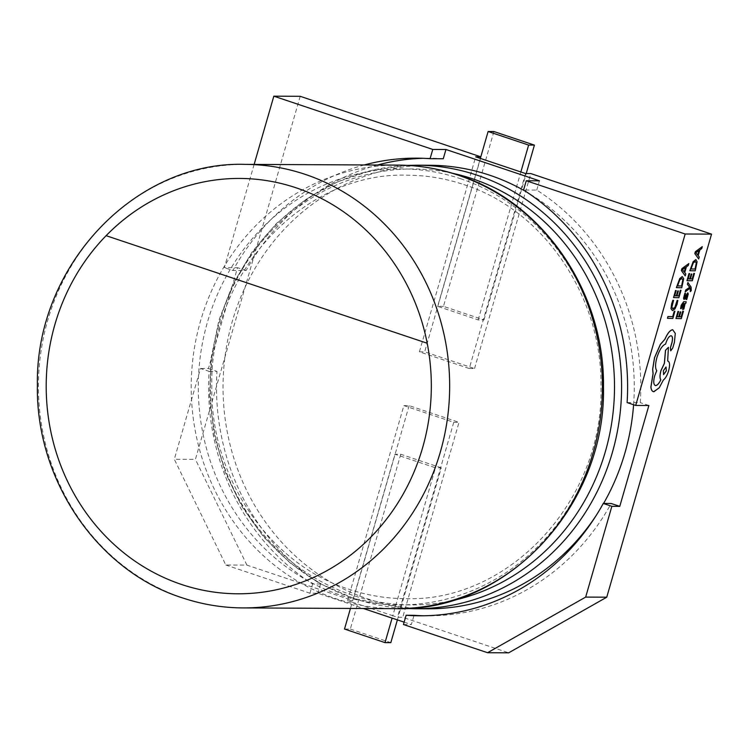 <?xml version="1.0" encoding="UTF-8"?>
<svg xmlns="http://www.w3.org/2000/svg" width="749" height="749" viewBox="0 0 749 749"><rect width="100%" height="100%" fill="white"/><g stroke="black" fill="none" stroke-linecap="round" stroke-linejoin="round"><path stroke-width="0.56" stroke-dasharray="3.75 2.81" d="M429.711 165.267A221.77 205.619 -89.7 0 0 225.449 353.275A221.77 205.619 -89.7 0 0 367.525 598.816A221.77 205.619 -89.7 0 0 427.595 608.797M596.419 515.115A221.77 205.619 -89.7 0 0 603.582 503.45M633.598 404.75A221.77 205.619 -89.7 0 0 526.388 191.838M690.241 291.642L691.215 290.556L691.009 287.045L687.91 282.513M685.185 291.885L690.129 288.187M682.685 309.59L683.884 308.785L685.045 303.476L685.635 303.495L686.131 301.781M683.275 303.457L681.702 305.395L681.234 308.607L680.579 308.588M675.888 318.503L681.225 318.625L683.369 311.266M677.087 316.752L678.557 311.472M679.409 316.799L680.766 311.912M672.078 310.535L674.896 308.888L676.993 304.206L677.789 300.415M672.958 308.747L671.769 307.268L673.52 300.312M667.425 318.306L672.761 318.428L674.868 311.219M673.473 297.559L678.809 297.681L680.953 290.331M674.596 295.808L676.141 290.528M676.984 295.864L678.341 290.968M676.366 287.625L681.702 287.747L683.603 278.656L682.208 276.55M685.166 275.857L685.738 273.9L684.661 272.552L686.318 266.859L688.181 265.502L688.752 263.554M683.949 299.375L687.348 294.629M684.333 297.11L685.513 293.262M685.99 299.441L686.674 299.46L687.676 296.81L688.2 293.964L687.694 292.84M686.927 280.632L692.263 280.753L694.407 273.404M688.125 278.881L689.595 273.6M690.372 278.937L691.795 274.04M689.82 270.698L695.156 270.82L697.057 261.729L695.662 259.622M698.62 258.929L699.192 256.973L698.115 255.624L699.772 249.932L701.644 248.574L702.206 246.627M670.598 350.775L672.686 347.995L674.353 342.265L675.224 333.38L672.668 329.7M655.581 385.576C653.437 384.958 653.119 381.69 654.626 375.773L656.695 370.633C655.057 368.377 655.113 364.005 656.845 357.516C659.326 349.877 662.228 345.373 665.561 344.016L665.786 343.239C667.303 338.623 669.026 336.123 670.954 335.73L671.338 335.805M653.25 391.605L659.204 387.72L663.286 379.977C665.365 378.451 667.125 375.389 668.557 370.802C670.065 364.885 669.737 361.617 667.593 360.999L668.38 347.311M300.209 96.312L195.414 459.371L174.311 459.277L225.814 565.018L246.917 565.111L352.863 600.614L347.592 600.586L352.264 602.159L394.957 454.24L435.469 467.807L392.776 615.725L397.447 617.298L402.728 617.316L508.683 652.819M347.592 600.586L403.87 405.612L453.735 422.314L397.447 617.298M493.909 131.543L443.455 306.35L483.966 319.926L478.162 319.898L437.65 306.322L480.343 158.404M478.162 319.898L520.855 171.98M525.536 173.543L469.258 368.527L419.393 351.824L475.671 156.841M423.606 615.772A228.81 212.145 -89.7 0 0 427.557 615.837A228.81 212.145 -89.7 0 0 611.184 503.487M209.093 371.382L217.004 371.42A228.81 212.145 -89.7 0 0 320.544 583.986L312.623 583.948A228.81 212.145 90.3 0 1 209.093 371.382L200.517 368.508L174.311 459.277M254.136 164.424L224.344 267.627L237.536 267.693L208.428 368.545L200.517 368.508M350.457 608.422L352.264 602.159L392.776 615.725L392.092 618.112M403.439 624.526L411.351 624.563L414.028 615.304M225.814 565.018L309.955 593.208L317.866 593.245L363.377 608.488M404.132 622.147L411.351 624.563M309.955 593.208L312.623 583.948M320.544 583.986L317.866 593.245M208.428 368.545L217.004 371.42M364.304 164.949A228.81 212.145 -89.7 0 0 232.93 270.511L224.344 267.627M627.11 402.578L640.292 402.634A228.81 212.145 -89.7 0 0 536.761 190.077L523.579 190.012M443.277 158.751A228.81 212.145 -89.7 0 0 429.748 158.226A228.81 212.145 -89.7 0 0 423.148 158.301M377.487 165.014A228.81 212.145 -89.7 0 0 246.121 270.567L232.93 270.511M469.258 368.527L474.529 368.555L424.674 351.843L480.952 156.869M474.529 368.555L530.807 173.571M403.87 405.612L409.141 405.63L459.006 422.342L402.728 617.316M409.141 405.63L352.863 600.614M246.917 565.111L195.414 459.371M246.121 270.567L237.536 267.693M648.877 405.509L640.292 402.634M536.761 190.077L539.439 180.818M453.735 422.314L459.006 422.342M419.393 351.824L424.674 351.843M483.966 319.926L526.219 173.553M443.455 306.35L437.65 306.322M397.391 619.882L441.273 467.835L435.469 467.807M441.273 467.835L400.762 454.269L394.957 454.24M400.762 454.269L350.307 629.076L344.503 629.048M350.307 629.076L390.819 642.651M427.239 343.257A207.688 192.568 -89.7 0 0 239.783 178.44A207.688 192.568 -89.7 0 0 239.755 178.44L239.755 178.44M682.049 278.469L679.746 279.873L677.499 285.875M685.532 267.477L682.302 269.612L684.221 271.981M684.146 303.476L684.652 304.206L683.725 303.448L682.994 307.418M695.54 261.551L693.209 262.946L691.018 268.947M698.986 250.55L695.755 252.685L697.74 255.072M666.095 367.076L663.296 370.783L663.577 374.603M460.504 178.702A217.996 202.127 90.3 0 1 593.405 451.553A217.996 202.127 90.3 0 1 340.327 595.081A217.996 202.127 90.3 0 1 207.426 322.239A217.996 202.127 90.3 0 1 460.504 178.702M242.985 607.916A221.77 205.619 90.3 0 1 182.906 597.936A221.77 205.619 90.3 0 1 40.839 352.395A221.77 205.619 90.3 0 1 245.101 164.377M452.424 173.244A217.996 202.127 -89.7 0 0 216.564 333.033A217.996 202.127 -89.7 0 0 352.283 595.137A217.996 202.127 -89.7 0 0 450.383 601.035M414.909 608.731A221.77 205.619 90.3 0 1 354.839 598.76A221.77 205.619 90.3 0 1 212.763 353.219A221.77 205.619 90.3 0 1 417.024 165.201M397.888 165.108A221.77 205.619 -89.7 0 0 193.626 353.125A221.77 205.619 -89.7 0 0 335.692 598.666A221.77 205.619 -89.7 0 0 395.762 608.647M463.771 184.563C542.66 209.392 602.196 295.265 600.998 386.54C603.685 501.587 508.243 602.374 405.387 598.648C386.194 598.535 367.403 595.418 349.025 589.276C270.127 564.456 210.591 478.574 211.798 387.299C209.111 272.252 304.553 171.465 407.409 175.2C426.602 175.303 445.383 178.431 463.771 184.563M407.456 165.398L371.71 170.379L337.303 181.951L305.292 199.758L276.634 223.286L252.216 251.804L232.78 284.451L218.933 320.244L211.096 358.088L209.514 396.801L214.242 435.225L225.121 472.16L241.815 506.493L263.826 537.164L290.462 563.248L320.909 583.958L354.249 598.657L405.34 608.45M427.557 615.837L419.646 615.8M429.748 158.226L416.556 158.161"/><path stroke-width="1.12" d="M427.211 343.257A207.688 192.568 -89.7 0 0 296.014 187.784A207.688 192.568 -89.7 0 0 239.755 178.44A207.688 192.568 -89.7 0 0 106.115 235.673L427.211 343.257A207.688 192.568 -89.7 0 1 181.52 584.463A207.688 192.568 -89.7 0 1 106.115 235.673L427.211 343.248M407.456 165.398L417.024 165.201A221.77 205.619 90.3 0 1 477.094 175.182A221.77 205.619 90.3 0 1 619.17 420.723A221.77 205.619 90.3 0 1 414.909 608.731L427.595 608.797A221.77 205.619 -89.7 0 0 596.419 515.115M603.582 503.45A221.77 205.619 -89.7 0 0 633.598 404.75M526.388 191.838A221.77 205.619 -89.7 0 0 489.78 175.238A221.77 205.619 -89.7 0 0 429.711 165.267L417.024 165.201M690.306 291.67L691.271 290.575L691.074 287.064L687.91 282.513L687.395 284.283L689.726 287.279L685.738 289.966L685.185 291.885L690.166 288.159L690.306 291.67L690.129 288.187M686.196 301.8L683.678 301.725L681.206 305.218L680.579 308.588L681.29 308.625L681.768 305.414L683.275 303.457L682.592 306.36L682.891 309.627L683.94 308.803L685.092 303.542L685.7 303.514L686.196 301.8L683.743 301.744L681.272 305.246L680.644 308.616M683.21 303.457L682.526 306.332L682.826 309.609M683.434 311.284L682.826 311.275L681.197 316.864L679.399 316.818L680.822 311.93L680.214 311.921L678.791 316.808L677.077 316.771L678.622 311.49L678.004 311.472L675.954 318.522L681.29 318.643L683.434 311.284L682.76 311.256L681.131 316.846L679.409 316.799M678.622 311.49L677.948 311.453L675.954 318.522M680.822 311.93L680.148 311.893L678.725 316.79L677.087 316.752M673.585 300.34L672.864 300.321L671.703 303.551L671.029 308.597L672.518 310.62L674.961 308.906L677.059 304.225L677.854 300.433L677.19 300.424L674.933 307.455L673.023 308.766L671.834 307.296L673.585 300.34L672.799 300.302L670.964 308.579L672.462 310.601M677.854 300.433L677.133 300.396L674.868 307.436L672.649 308.7M585.662 597.093L606.756 597.196L508.683 652.819L487.58 652.716L585.662 597.093L611.858 506.324L619.769 506.361L648.877 405.509L635.695 405.452L685.176 234.006L711.55 234.128L530.807 173.571L525.536 173.543L480.343 158.404L488.114 131.515L528.625 145.081L520.855 171.98M606.756 597.196L711.55 234.128M674.924 311.238L674.259 311.2L672.668 316.649L667.939 316.537L667.49 318.325L672.827 318.447L674.924 311.238L674.259 311.2M681.01 290.35L680.401 290.331L678.772 295.921L676.984 295.883L678.341 290.968L677.733 290.958L676.31 295.846L674.671 295.808L676.197 290.556L675.589 290.537L673.538 297.578L678.866 297.699L681.01 290.35L680.345 290.312L678.716 295.902L676.984 295.864M676.197 290.556L675.523 290.518L673.538 297.578M682.208 276.55L679.717 278.572L676.366 287.625L681.768 287.766L683.659 278.675L682.273 276.568L679.783 278.591L676.431 287.644M688.818 263.573L681.899 268.638L681.347 270.52L685.232 275.875L685.803 273.928L684.726 272.58L686.384 266.887L688.247 265.521L688.818 263.573L681.965 268.657L681.412 270.548L685.232 275.875M687.245 294.6L685.99 299.441L686.739 299.478L688.265 293.983L687.76 292.859L684.951 297.25L684.268 297.091M685.822 295.621L685.007 297.278L684.333 297.11L685.578 293.28L684.867 293.243L683.537 298.271L684.034 299.385M683.912 299.366L684.839 298.935L687.376 294.629M687.854 292.878L685.766 295.593M691.861 274.068L691.252 274.05L689.829 278.937L688.116 278.9L689.651 273.619L689.043 273.61L686.992 280.65L692.329 280.772L694.463 273.422L693.799 273.385L692.17 278.974L690.438 278.937L691.795 274.04L691.187 274.031L689.763 278.918L688.125 278.881M689.651 273.619L688.977 273.591L686.992 280.65M696.064 259.697L693.171 261.644L689.82 270.698L695.222 270.838L697.113 261.747L695.727 259.641L693.237 261.663L689.885 270.717M702.272 246.646L695.353 251.711L694.8 253.593L698.686 258.948L699.257 257.001L698.18 255.652L699.838 249.951L701.701 248.593L702.272 246.646L695.418 251.73L694.866 253.611L698.686 258.948M672.668 329.7L672.733 329.719C670.14 330.15 667.546 333.314 664.962 339.231L660.431 344.409L654.607 357.582L652.688 369.285L653.109 373.601L650.947 387.055C651.274 390.07 652.267 391.624 653.933 391.727L659.26 387.739L663.352 380.005C665.43 378.47 667.181 375.408 668.623 370.83C670.121 364.903 669.803 361.636 667.659 361.018L668.436 347.33L665.552 350.298L664.41 363.387L660.993 370.652C659.813 375.109 659.757 378.17 660.833 379.846C659.083 383.479 657.35 385.398 655.647 385.604C653.503 384.977 653.184 381.709 654.682 375.792L656.761 370.652C655.122 368.396 655.178 364.023 656.91 357.545C659.392 349.895 662.294 345.401 665.618 344.044L665.842 343.257C667.359 338.651 669.082 336.142 671.01 335.749C672.621 336.123 672.93 338.482 671.937 342.817L670.449 347.77L670.748 350.813L672.742 348.023L674.418 342.284L675.289 333.399L672.668 329.7C670.074 330.131 667.481 333.296 664.897 339.203L660.365 344.39L654.542 357.563L652.622 369.266L653.044 373.582L650.881 387.036C651.209 390.042 652.201 391.605 653.877 391.708M670.954 335.73C672.565 336.104 672.864 338.464 671.872 342.789L670.392 347.751L670.683 350.794M668.436 347.33L665.486 350.279L664.344 363.368L660.936 370.633C659.747 375.09 659.691 378.151 660.777 379.827C659.026 383.46 657.294 385.37 655.581 385.576L655.216 385.52M653.933 391.727L653.25 391.605M480.792 156.869L475.671 156.841L480.343 158.404M619.769 506.361L611.184 503.487L603.273 503.45A228.81 212.145 90.3 0 1 419.646 615.8A228.81 212.145 90.3 0 1 406.117 615.266L414.028 615.304A228.81 212.145 -89.7 0 0 423.606 615.772M364.304 164.949A228.81 212.145 -89.7 0 1 416.556 158.161A228.81 212.145 -89.7 0 1 430.085 158.694L432.763 149.435L273.834 96.181L254.136 164.424M273.834 96.181L300.209 96.312L480.802 156.822M406.117 615.266L403.439 624.526L487.58 652.716M363.377 608.488L404.132 622.147M611.858 506.324L603.273 503.45M635.695 405.452L627.11 402.578A228.81 212.145 -89.7 0 0 523.579 190.012L526.247 180.752L539.439 180.818L445.945 149.491L443.277 158.751L430.085 158.694M685.176 234.006L526.247 180.752M423.148 158.301A228.81 212.145 -89.7 0 0 377.487 165.014M432.763 149.435L445.945 149.491M526.219 173.553L534.421 145.109L528.625 145.081M534.421 145.109L493.909 131.543L488.114 131.515M392.092 618.112L385.014 642.623L344.503 629.048L350.457 608.422M397.391 619.882L390.819 642.651L385.014 642.623M239.755 178.44A207.688 192.568 -89.7 0 0 106.143 235.673M674.315 311.219L672.668 316.649M672.733 316.668L667.939 316.537M668.005 316.555L667.49 318.325M678.407 290.996L677.733 290.958M677.798 290.977L676.31 295.846M676.366 295.864L674.662 295.827M677.555 285.893L681.674 285.987L682.882 279.92L681.749 278.431L679.811 279.892L677.555 285.893L681.609 285.968L682.816 279.901L681.693 278.403M684.286 272.009L685.616 267.412L682.348 269.677L684.286 272.009M684.23 271.943L685.532 267.477M682.994 307.418L683.341 307.886L683.931 307.399L684.483 306.098L684.717 304.234L683.781 303.467L682.994 307.418L683.341 307.886L684.417 306.079L684.09 303.457M684.652 304.206L684.146 303.476M682.929 307.399L683.275 307.867M687.31 294.619L686.047 299.46M684.483 297.615L684.333 297.11M685.578 293.28L684.867 293.243M684.932 293.271L683.603 298.289L684.09 299.403M687.975 282.532L687.395 284.283M687.46 284.311L689.492 287.017M689.408 287.504L685.738 289.966M685.803 289.994L685.241 291.904M694.463 273.422L693.799 273.385M693.855 273.404L692.17 278.974M692.226 278.993L690.438 278.956M691.009 268.966L695.128 269.06L696.336 262.993L695.203 261.495L693.265 262.965L691.009 268.966M691.018 268.947L695.063 269.041L696.27 262.974L695.147 261.476M697.74 255.072L699.079 250.484L695.821 252.703L697.74 255.072M697.684 255.016L698.986 250.55M666.32 370.867L665.945 367.047L663.361 370.802L663.577 374.603L666.32 370.867L666.067 367.066M663.539 374.594L666.254 370.849M305.171 174.358A221.77 205.619 90.3 0 1 447.247 419.899A221.77 205.619 90.3 0 1 242.985 607.916C222.294 607.795 202.071 604.434 182.316 597.842C97.613 571 35.643 480.278 37.394 385.286C35.072 266.541 134.801 160.763 245.101 164.377A221.77 205.619 90.3 0 1 305.171 174.358M450.383 601.035A217.996 202.127 -89.7 0 0 614.18 399.077A217.996 202.127 -89.7 0 0 472.469 178.758A217.996 202.127 -89.7 0 0 452.424 173.244M395.762 608.647A221.77 205.619 -89.7 0 0 600.024 420.629A221.77 205.619 -89.7 0 0 457.957 175.088A221.77 205.619 -89.7 0 0 397.888 165.108C418.569 165.229 438.792 168.591 458.547 175.182C543.072 201.977 604.995 292.382 603.469 387.196C606.081 506.127 506.249 612.279 395.762 608.647L242.985 607.916M405.34 608.45L414.909 608.731M245.101 164.377L397.888 165.108"/></g></svg>
